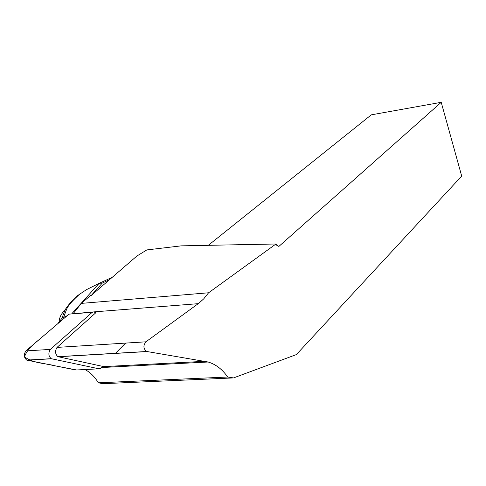 <?xml version="1.0" encoding="UTF-8"?>
<svg xmlns="http://www.w3.org/2000/svg" width="486" height="486" viewBox="0 0 486 486"><rect width="100%" height="100%" fill="white"/><g stroke="black" fill="none" stroke-linecap="round" stroke-linejoin="round"><path stroke-width="0.73" d="M100.559 368.285L102.497 366.335L57.919 356.669C55.143 354.13 54.845 351.044 57.026 347.405L95.955 312.632L93.628 311.927L92.182 312.322L50.344 349.404C48.138 353.036 48.43 356.129 51.212 358.692L99.077 368.813L100.559 368.285M125.613 343.092L115.449 353.316M99.077 368.813L75.852 370.004L26.73 360.102C23.881 357.575 23.595 354.519 25.873 350.922L68.988 314.144L92.674 312M73.271 313.531L81.332 303.385L208.585 292.785L203.756 298.811L199.072 303.057L145.903 341.816C143.024 345.649 143.303 348.875 146.748 351.487L208.16 362.009C215.784 364.306 222.296 369.311 227.697 377.027L233.505 377.92L103.044 383.685L98.385 382.816C94.545 376.535 90.044 372.112 84.88 369.542M81.332 303.385L90.42 295.64L91.119 295.579L136.815 256.079L146.839 249.913L181.229 245.855L275.957 243.99L208.585 292.785M275.957 243.99L276.668 245.211L278.867 246.426L441.221 102.315L461.7 176.09L296.375 354.586L233.505 377.92M98.385 382.816L227.697 377.027M441.221 102.315L371.28 114.848L208.312 245.327M91.119 295.579L102.321 283.04L99.108 283.338L111.531 277.64M102.321 283.04L109.897 279.553M77.754 295.5L86.423 289.68L99.108 283.338L71.898 313.634M80.457 293.453C72.803 300.208 68.216 305.415 66.691 309.084L63.63 317.291L67.129 315.73M63.63 317.291L61.868 318.379L57.761 323.719M66.691 309.084L64.875 310.402L61.868 318.379M64.808 310.463C61.424 313.403 59.541 317.042 59.158 321.38M76.594 369.968L54.948 365.8C45.198 363.06 33.905 363.722 24.47 356.821C28.279 346.779 36.535 342.235 43.12 336.215L68.988 314.144L92.182 312.322M51.504 358.777L27.028 360.187M25.873 350.922L50.344 349.404M205.062 361.305L102.145 366.693M147.082 351.566L58.18 356.748M145.903 341.816L57.026 347.405M93.591 311.915L198.245 303.671M51.212 358.692L26.73 360.102M146.748 351.487L57.919 356.669M101.282 367.556L208.16 362.009M77.766 295.518C71.156 301.52 66.861 306.478 64.875 310.402"/></g></svg>
